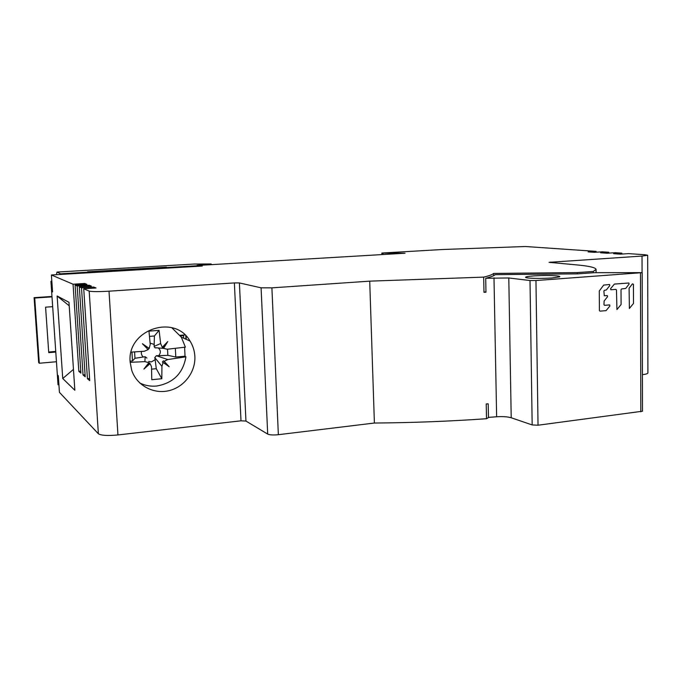 <?xml version="1.0" encoding="UTF-8"?>
<svg xmlns="http://www.w3.org/2000/svg" width="682" height="682" viewBox="0 0 682 682"><rect width="100%" height="100%" fill="white"/><g stroke="black" fill="none" stroke-linecap="round" stroke-linejoin="round"><path stroke-width="1.02" d="M577.279 272.595L493.657 273.431C492.447 274.607 489.113 275.835 483.674 277.122L369.721 281.155L271.905 287.855L261.095 287.83L239.399 282.936L234.369 282.928L109.018 291.188C98.54 291.794 91.934 291.76 89.189 291.103L83.741 288.776L96.043 287.983L93.681 287.045L81.516 287.83L79.334 286.892L91.379 286.125L89.129 285.229L77.194 285.988L75.105 285.093L86.921 284.351L84.756 283.482L73.059 284.224L51.406 274.982L202.273 266.04L198.948 265.383L405.04 253.227L381.852 253.048L442.413 249.51L525.404 246.509L596.145 251.385L588.131 251.888L594.337 252.323L602.411 251.82L608.779 252.255L600.663 252.766L607.099 253.227L615.266 252.698L621.865 253.158L613.647 253.687L620.313 254.156L628.591 253.619L644.899 254.744L647.687 255.247L642.026 256.065L549.087 262.331L576.128 264.846C589.026 266.006 595.676 267.532 596.059 269.416L593.28 271.462L577.279 272.595L577.287 273.857M493.657 273.431L493.7 275.639M485.703 278.265C490.818 277.003 493.99 275.801 495.209 274.65L577.697 273.866L594.116 272.689L642.171 272.638L535.958 280.532L530.008 280.532L508.789 277.966L485.703 278.265L485.976 292.203L483.981 292.305L485.968 291.751M483.674 277.122L483.981 292.305M58.908 384.657L58.021 384.733L57.348 374.836L58.302 375.773L59.436 392.355L98.37 433.769C101.132 435.517 107.662 435.909 117.943 434.945L240.993 420.811L245.955 421.067L267.694 434.093C269.774 434.997 273.32 435.193 278.35 434.698L374.392 423.036L369.721 281.155M374.392 423.036C412.337 422.746 449.719 421.305 486.522 418.714L488.909 417.341M508.789 277.966L511.21 417.768C507.621 416.719 502.762 416.387 496.632 416.77L488.474 417.375L488.201 403.821L486.223 403.957L486.522 418.714M511.21 417.768L532.173 424.937L538.03 425.218L642.504 411.22L642.171 272.638M527.936 277.983C534.287 278.554 542.241 278.554 551.806 277.975L559.555 276.875C560.314 276.491 559.513 276.159 557.134 275.895C550.741 275.349 542.923 275.366 533.682 275.92C527.237 276.415 524.629 276.977 525.873 277.6L527.936 277.983M642.418 374.682C645.922 374.248 647.755 373.676 647.9 372.952L647.9 372.901M593.289 272.749L593.28 271.462M596.153 252.212L596.145 251.385M621.873 254.054L621.865 253.158M608.787 253.116L608.779 252.255M381.894 254.591L381.852 253.048M383.079 254.522L383.037 253.167M57.348 374.836L51.627 291.444L52.565 291.939L51.406 274.982M81.516 287.83L87.432 378.689L89.709 380.633L83.741 288.776M77.194 285.988L83.034 374.938L85.207 376.796L79.334 286.892M73.059 284.224L78.822 371.34L80.902 373.122L75.105 285.093M62.735 378.519L74.85 390.249L68.984 302.305L57.126 295.997L62.735 378.519L73.46 369.38M52.531 291.393L51.627 291.444L50.937 281.334L51.806 280.831M51.841 281.282L50.937 281.334M84.824 284.479L84.756 283.482M78.822 371.34L80.774 371.161M89.189 286.269L89.129 285.229M83.034 374.938L85.079 374.75M93.758 288.128L93.681 287.045M87.432 378.689L89.564 378.493M194.856 356.285C194.541 350.761 192.921 345.68 190.014 341.034C174.728 313.49 126.733 329.653 130.151 362.151L131.669 370.147C136.562 385.287 153.22 394.375 168.693 390.726C184.191 387.231 195.743 371.92 194.856 356.285M57.126 295.997L69.223 305.817M171.77 327.701L181.301 337.121L185.393 347.147L167.209 349.244L163.561 348.383L167.755 341.588L162.273 347.3L160.628 343.549L159.077 330.335L148.974 331.145L150.236 344.427L149.188 348.425L142.41 343.737L148.165 349.61L144.303 351.247L131.097 352.125M130.16 362.321L144.908 361.639L148.923 362.671L143.902 369.073L150.074 363.651L151.506 366.677L151.779 379.704L161.822 378.732L161.924 366.336L163.126 362.457L169.162 366.711L164.14 361.281L167.789 359.559L185.913 356.831C183.032 373.361 173.271 383.096 156.647 386.038C150.713 386.592 145.087 385.577 139.776 383.003M148.02 349.457L149.188 348.425M142.495 343.813L148.957 348.34M155.922 347.931L154.771 347.684L154.132 346.379L154.413 335.987L159.077 330.335M154.413 335.987L149.511 336.388M162.273 347.3L163.407 348.28M166.817 342.586L162.751 348.272M184.6 347.249L185.035 356.2L175.811 357.036L175.334 348.374M185.913 356.831L185.035 356.2M134.593 351.912L134.976 358.28L132.478 360.94L130.109 361.153M134.976 358.28L145.13 356.729L146.903 358.067M132.478 360.94L131.941 352.074M141.6 351.443C140.935 353.481 141.515 355.365 143.331 357.078M154.285 344.495L150.125 343.097M148.693 361.426L151.404 361.903L155.155 359.687L154.771 357.573L156.374 355.723L158.591 355.723C160.986 353.003 160.892 350.42 158.309 347.965M158.591 355.723L167.857 355.339L167.508 349.218M167.857 355.339L175.811 357.036M164.14 361.281L163.458 360.804L162.401 362.014L163.126 362.457M163.458 360.804L168.923 366.549M161.822 378.732L156.289 368.706L155.155 359.687M151.617 369.141L156.289 368.706M150.074 363.651L148.923 362.671M149.818 363.174L144.746 368.024M166.417 268.162L166.357 267.156L168.36 268.052M199.528 266.202L197.089 265.281L211.181 263.96L211.215 264.659M194.14 264.053L211.181 263.96M89.103 272.749L87.603 271.794L166.357 267.156M56.401 274.684L57.007 272.058L61.712 274.369M56.444 361.733L39.309 363.242L38.678 362.611L34.1 297.65L51.977 296.465M180.048 335.305L182.137 335.135M48.695 352.023L55.736 351.426M39.309 363.242L34.714 298.034L52.003 296.883M180.457 335.868L183.27 335.638M52.676 306.67L45.583 307.164L48.737 352.662L55.779 352.065M186.28 339.363L186.101 336.073M182.426 335.109L184.967 334.964M34.714 298.034L34.1 297.65M629.102 288.171L632.461 283.848L633.425 284.249L633.493 303.456L629.375 308.477L629.102 288.171M621.097 304.513L616.937 309.56L616.477 290.038L615.906 289.407L610.808 289.765L610.586 288.665L614.397 284.079L628.864 283.004L629.085 284.104L625.718 288.435L621.583 288.955L621.021 289.68L621.097 304.513M603.672 285.102L609.538 284.488L609.759 285.596L606.349 289.961L604.457 290.31L603.885 291.035L604.286 295.741L607.321 295.587L607.534 296.687L604.116 301.06L603.979 304.675L604.55 305.314L609.682 304.922L609.887 306.022L606.076 310.625L599.99 311.154L599.41 310.523L599.273 291.001L603.672 285.102M496.632 416.77L493.99 277.847M532.173 424.937L530.008 280.532M535.958 280.532L538.03 425.218M640.824 411.834L640.466 272.928M550.775 262.084L550.783 262.561M642.069 272.561L642.026 256.065M98.37 433.769L89.189 291.103M109.018 291.188L117.943 434.945M240.993 420.811L234.369 282.928M239.399 282.936L245.955 421.067M267.694 434.093L261.095 287.83M271.905 287.855L278.35 434.698M160.628 343.549L154.132 346.379M145.13 356.729L144.908 361.639M167.789 359.559L156.374 355.723M154.771 357.573L161.924 366.336M167.781 267.48L198.888 265.648M195.18 263.994L57.007 272.058M61.32 273.772L88.66 272.152M183.705 338.204L183.569 335.612M185.768 335.732L185.947 339.21M210.465 264.701L210.431 264.096M596.059 269.416L596.085 272.672M647.9 372.952L647.687 255.247M181.301 337.121L190.014 341.034M154.771 347.684L163.561 348.383"/></g></svg>
